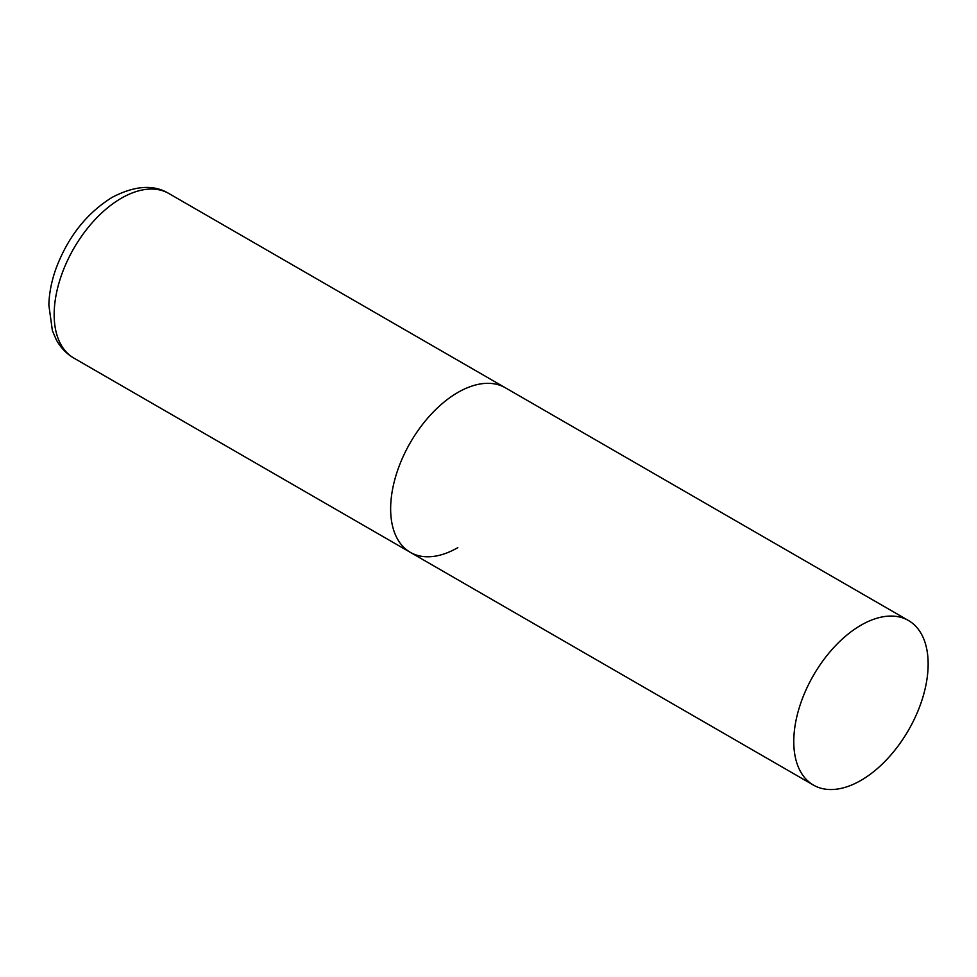 <?xml version="1.0" encoding="UTF-8"?>
<svg xmlns="http://www.w3.org/2000/svg" width="977" height="977" viewBox="0 0 977 977"><rect width="100%" height="100%" fill="white"/><g stroke="black" fill="none" stroke-linecap="round" stroke-linejoin="round"><path stroke-width="1.47" d="M457.834 547.633A95.013 54.859 -60 0 1 410.328 552.347A95.013 54.859 -60 0 1 395.758 476.202A95.013 54.859 -60 0 1 457.834 392.473A95.013 54.859 -60 0 1 505.341 387.771A95.013 54.859 120 0 0 432.127 413.222A95.013 54.859 120 0 0 390.641 508.846A95.013 54.859 120 0 0 410.328 552.347L73.849 358.083A95.013 54.859 -60 0 1 59.279 281.938A95.013 54.859 -60 0 1 121.356 198.209A95.013 54.859 -60 0 1 168.862 193.507C153.707 184.287 134.826 185.557 112.233 197.305C86.77 213.096 68.06 236.739 56.116 268.26C51.598 280.814 49.168 293.076 48.85 305.032L52.379 330.641L56.116 339.398C60.342 347.372 66.253 353.601 73.849 358.083M928.15 664.006A95.013 54.859 120 0 0 908.476 620.517A95.013 54.859 120 0 0 835.25 645.968A95.013 54.859 120 0 0 793.776 741.592A95.013 54.859 120 0 0 813.45 785.093A95.013 54.859 120 0 0 886.676 759.63A95.013 54.859 120 0 0 928.15 664.006M908.476 620.517L168.862 193.507M410.328 552.347L813.45 785.093"/></g></svg>
